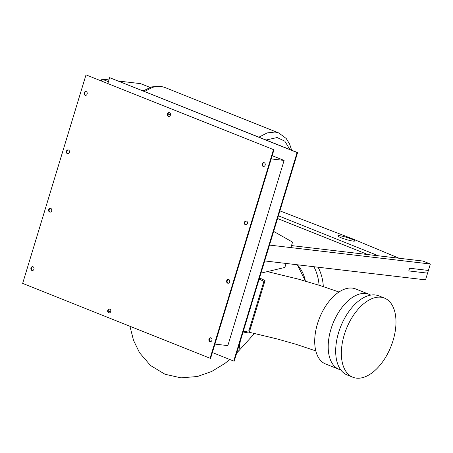<?xml version="1.0" encoding="UTF-8"?>
<svg xmlns="http://www.w3.org/2000/svg" width="453" height="453" viewBox="0 0 453 453"><rect width="100%" height="100%" fill="white"/><g stroke="black" fill="none" stroke-linecap="round" stroke-linejoin="round"><path stroke-width="0.68" d="M266.109 140.011L277.128 137.553L284.818 141.166L289.897 149.513M143.103 90.872A40.413 22.752 -68.2 0 1 143.567 90.657M243.119 331.896L248.884 330.82L263.906 281.381L259.167 279.071L263.906 281.381L248.884 330.82L243.119 331.896M242.763 333.068L249.45 331.822L265.022 280.577L259.524 277.899M143.918 90.436L141.194 90.113M118.471 81.036L140.594 83.641L150.022 87.406M108.414 81.699L101.868 79.082L108.958 79.915M101.33 80.849L101.868 79.082M290.9 247.598L292.564 242.129L273.646 231.409M260.973 273.125L284.869 267.446L286.086 263.448M353.029 241.092A8.783 1.087 -163.1 0 1 343.487 238.635A8.783 1.087 -163.1 0 1 337.881 235.843A8.783 1.087 -163.1 0 1 339.546 235.707A8.783 1.087 -163.1 0 1 349.087 238.165A8.783 1.087 -163.1 0 1 354.693 240.951A8.783 1.087 -163.1 0 1 353.029 241.092M367.819 254.563L277.564 218.51M409.591 268.227L408.776 270.922L427.581 273.136L428.396 270.441L409.591 268.227M278.385 215.815L378.549 255.826M399.121 258.25L353.289 239.161L279.892 210.866M269.495 245.079L430.35 264.014L425.537 279.863L264.682 260.928M291.511 245.583L422.932 261.053L430.35 264.014M297.355 264.773L305.39 281.087A33.386 27.282 -83.3 0 0 297.355 264.773M238.822 350.764L240.288 341.205L238.85 350.724M318.102 267.213A42.61 34.819 96.7 0 1 323.317 286.596M319.065 285.226A42.61 34.819 -83.3 0 0 313.906 266.721M370.701 295.101A40.413 22.752 111.8 0 0 369.093 294.331A40.413 22.752 111.8 0 0 365.764 293.487A40.413 22.752 111.8 0 0 331.907 326.262A40.413 22.752 111.8 0 0 339.11 369.388A40.413 22.752 111.8 0 0 340.809 369.931M339.11 369.388L325.628 364.002A40.413 22.752 -68.2 0 1 318.425 320.877A40.413 22.752 -68.2 0 1 352.275 288.102A40.413 22.752 -68.2 0 1 355.611 288.94L369.093 294.331M356.375 378.13A42.61 23.986 111.8 0 0 392.066 343.578A42.61 23.986 111.8 0 0 384.472 298.108A42.61 23.986 111.8 0 0 380.956 297.219A42.61 23.986 111.8 0 0 345.265 331.777A42.61 23.986 111.8 0 0 352.864 377.247A42.61 23.986 111.8 0 0 356.375 378.13M352.864 377.247L347.196 374.982A42.61 23.986 -68.2 0 1 339.603 329.512A42.61 23.986 -68.2 0 1 375.294 294.96A42.61 23.986 -68.2 0 1 378.81 295.843L384.472 298.108M168.363 116.37A1.931 1.58 96.7 0 1 167.389 114.145A1.931 1.58 96.7 0 1 169.15 112.616A1.931 1.58 96.7 0 1 169.479 112.701A1.931 1.58 96.7 0 1 170.458 114.926A1.931 1.58 96.7 0 1 168.697 116.455A1.931 1.58 96.7 0 1 168.363 116.37M169.394 112.672A1.931 1.58 -83.3 0 0 167.865 114.36A1.931 1.58 -83.3 0 0 168.867 116.432A1.931 1.58 -83.3 0 0 168.952 116.461M108.68 312.808A1.931 1.58 96.7 0 1 107.706 310.582A1.931 1.58 96.7 0 1 109.467 309.054A1.931 1.58 96.7 0 1 109.796 309.139A1.931 1.58 96.7 0 1 110.775 311.364A1.931 1.58 96.7 0 1 109.014 312.893A1.931 1.58 96.7 0 1 108.68 312.808M109.717 309.11A1.931 1.58 -83.3 0 0 108.182 310.798A1.931 1.58 -83.3 0 0 109.184 312.87A1.931 1.58 -83.3 0 0 109.269 312.898M263.108 166.376A1.931 1.58 96.7 0 1 262.134 164.15A1.931 1.58 96.7 0 1 263.895 162.621A1.931 1.58 96.7 0 1 264.224 162.706A1.931 1.58 96.7 0 1 265.203 164.932A1.931 1.58 96.7 0 1 263.442 166.461A1.931 1.58 96.7 0 1 263.108 166.376M264.139 162.678A1.931 1.58 -83.3 0 0 262.61 164.365A1.931 1.58 -83.3 0 0 263.612 166.438A1.931 1.58 -83.3 0 0 263.697 166.466M245.367 224.767A1.931 1.58 96.7 0 1 244.394 222.542A1.931 1.58 96.7 0 1 246.155 221.013A1.931 1.58 96.7 0 1 246.483 221.098A1.931 1.58 96.7 0 1 247.463 223.323A1.931 1.58 96.7 0 1 245.702 224.852A1.931 1.58 96.7 0 1 245.367 224.767M246.404 221.064A1.931 1.58 -83.3 0 0 244.869 222.751A1.931 1.58 -83.3 0 0 245.871 224.824A1.931 1.58 -83.3 0 0 245.956 224.858M227.627 283.153A1.931 1.58 96.7 0 1 226.653 280.928A1.931 1.58 96.7 0 1 228.414 279.399A1.931 1.58 96.7 0 1 228.742 279.484A1.931 1.58 96.7 0 1 229.722 281.709A1.931 1.58 96.7 0 1 227.961 283.238A1.931 1.58 96.7 0 1 227.627 283.153M228.663 279.456A1.931 1.58 -83.3 0 0 227.129 281.143A1.931 1.58 -83.3 0 0 228.131 283.216A1.931 1.58 -83.3 0 0 228.216 283.244M209.892 341.545A1.931 1.58 96.7 0 1 208.912 339.32A1.931 1.58 96.7 0 1 210.673 337.791A1.931 1.58 96.7 0 1 211.002 337.876A1.931 1.58 96.7 0 1 211.981 340.101A1.931 1.58 96.7 0 1 210.22 341.63A1.931 1.58 96.7 0 1 209.892 341.545M210.922 337.842A1.931 1.58 -83.3 0 0 209.388 339.529A1.931 1.58 -83.3 0 0 210.39 341.602A1.931 1.58 -83.3 0 0 210.475 341.636M31.88 270.441A1.931 1.58 96.7 0 1 30.906 268.21A1.931 1.58 96.7 0 1 32.667 266.681A1.931 1.58 96.7 0 1 32.995 266.766A1.931 1.58 96.7 0 1 33.975 268.997A1.931 1.58 96.7 0 1 32.214 270.52A1.931 1.58 96.7 0 1 31.88 270.441M32.91 266.738A1.931 1.58 -83.3 0 0 31.382 268.425A1.931 1.58 -83.3 0 0 32.384 270.498A1.931 1.58 -83.3 0 0 32.469 270.526M49.62 212.049A1.931 1.58 96.7 0 1 48.641 209.824A1.931 1.58 96.7 0 1 50.402 208.295A1.931 1.58 96.7 0 1 50.736 208.38A1.931 1.58 96.7 0 1 51.716 210.605A1.931 1.58 96.7 0 1 49.955 212.134A1.931 1.58 96.7 0 1 49.62 212.049M50.651 208.352A1.931 1.58 -83.3 0 0 49.122 210.033A1.931 1.58 -83.3 0 0 50.124 212.106A1.931 1.58 -83.3 0 0 50.209 212.14M67.361 153.663A1.931 1.58 96.7 0 1 66.381 151.432A1.931 1.58 96.7 0 1 68.143 149.903A1.931 1.58 96.7 0 1 68.477 149.988A1.931 1.58 96.7 0 1 69.451 152.214A1.931 1.58 96.7 0 1 67.69 153.743A1.931 1.58 96.7 0 1 67.361 153.663M68.392 149.96A1.931 1.58 -83.3 0 0 66.857 151.647A1.931 1.58 -83.3 0 0 67.865 153.72A1.931 1.58 -83.3 0 0 67.944 153.748M85.102 95.272A1.931 1.58 96.7 0 1 84.122 93.046A1.931 1.58 96.7 0 1 85.883 91.517A1.931 1.58 96.7 0 1 86.217 91.602A1.931 1.58 96.7 0 1 87.191 93.828A1.931 1.58 96.7 0 1 85.43 95.357A1.931 1.58 96.7 0 1 85.102 95.272M86.132 91.574A1.931 1.58 -83.3 0 0 84.598 93.256A1.931 1.58 -83.3 0 0 85.606 95.328A1.931 1.58 -83.3 0 0 85.685 95.362M271.188 158.912L284.105 160.436L227.842 345.611L214.932 344.093M167.933 114.031L170.436 115.028M272.174 155.668L284.105 160.436M273.957 149.807L86.008 74.87L22.65 283.402L210.096 358.278L210.6 358.334L273.957 149.807L86.008 74.87M107.882 83.465L109.643 77.65L297.094 152.531L233.737 361.058L212.366 352.525M110.606 311.874L108.171 310.9M233.737 361.058L234.241 361.12L297.598 152.587L297.094 152.531M210.096 358.278L273.453 149.745M109.643 77.65L297.598 152.587M258.946 137.151L267.202 132.905L275.028 132.038L278.793 132.989L286.194 138.465L289.609 144.009L291.653 150.215M144.53 91.444L152.78 87.197L160.605 86.33L164.377 87.282L278.793 132.989M287.649 185.334L291.228 173.544M164.377 87.282L159.852 86.138L151.489 86.931L143.188 90.906M254.439 333.538L238.98 350.582M238.878 350.701L236.704 353M229.813 359.489L224.898 363.419L211.704 371.477L197.412 376.511L181.019 377.847L164.966 374.235L150.532 365.509L139.581 352.796L133.55 340.418L129.92 326.251M338.963 291.998L320.311 285.622L298.267 279.099L267.4 271.596M315.803 350.888L295.775 344.212L276.998 338.906L248.289 332.038"/></g></svg>
